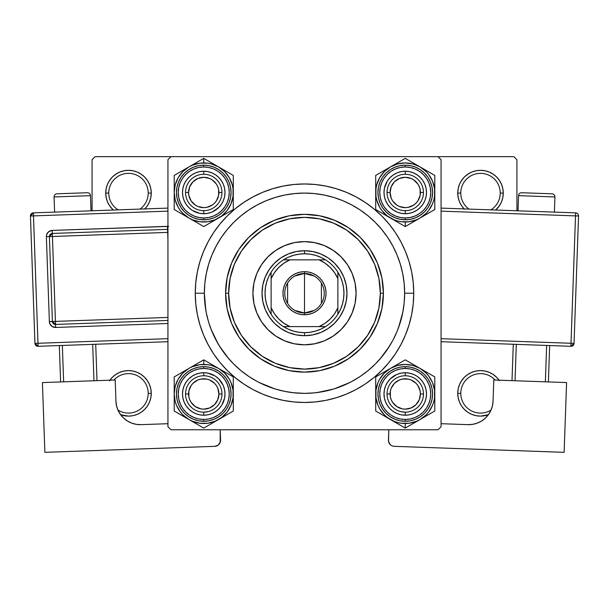 <?xml version="1.0" encoding="UTF-8"?>
<svg xmlns="http://www.w3.org/2000/svg" width="609" height="609" viewBox="0 0 609 609"><rect width="100%" height="100%" fill="white"/><g stroke="black" fill="none" stroke-linecap="round" stroke-linejoin="round"><path stroke-width="0.91" d="M148.215 393.361A19.724 19.724 0 0 0 113.929 380.054A19.724 19.724 0 0 1 148.215 393.361A19.724 19.724 0 0 1 117.925 410.017A19.724 19.724 0 0 0 148.215 393.361L151.253 393.361L148.215 393.361M109.924 380.199A22.761 22.761 0 0 1 151.253 393.361L150.811 388.923L149.517 384.652L147.416 380.716L144.584 377.268L141.136 374.436L137.2 372.335L132.929 371.041L128.491 370.599L124.053 371.041L119.783 372.335L115.847 374.436L112.399 377.268L109.567 380.716L112.399 377.268L115.847 374.436M119.783 172.05L115.847 174.151L112.399 176.983L109.567 180.431L107.466 184.367L106.172 188.638L105.73 193.076L108.767 193.076A19.724 19.724 0 0 0 118.131 209.861A19.724 19.724 0 0 1 128.491 173.352A19.724 19.724 0 0 1 148.215 193.076A19.724 19.724 0 0 0 128.491 173.352A19.724 19.724 0 0 0 108.767 193.076L105.73 193.076A22.761 22.761 0 0 1 128.491 170.314A22.761 22.761 0 0 1 151.253 193.076L148.215 193.076A19.724 19.724 0 0 1 140.009 209.093A19.724 19.724 0 0 0 148.215 193.076L151.253 193.076L150.811 188.638L149.517 184.367L147.416 180.431L144.584 176.983L141.136 174.151L137.2 172.05L132.929 170.756L128.491 170.314L124.053 170.756L119.783 172.05L115.847 174.151L112.399 176.983L109.567 180.431L107.466 184.367L106.172 188.638L105.73 193.076L106.172 197.522L107.466 201.785L109.567 205.72L113.312 210.036A22.761 22.761 0 0 1 105.73 193.076L106.172 197.522L107.466 201.785M471.8 172.05L467.864 174.151L464.416 176.983L461.584 180.431L459.483 184.367L458.189 188.638L457.747 193.076L460.785 193.076A19.724 19.724 0 0 0 468.991 209.093A19.724 19.724 0 0 1 480.509 173.352A19.724 19.724 0 0 1 500.233 193.076A19.724 19.724 0 0 0 480.509 173.352A19.724 19.724 0 0 0 460.785 193.076L457.747 193.076A22.761 22.761 0 0 1 480.509 170.314A22.761 22.761 0 0 1 503.27 193.076L500.233 193.076A19.724 19.724 0 0 1 490.869 209.861A19.724 19.724 0 0 0 500.233 193.076L503.27 193.076L502.828 188.638L501.534 184.367L499.433 180.431L496.601 176.983L493.153 174.151L489.217 172.05L484.947 170.756L480.509 170.314L476.071 170.756L471.8 172.05L467.864 174.151L464.416 176.983L461.584 180.431L459.483 184.367L458.189 188.638L457.747 193.076L458.189 197.522L459.483 201.785L461.584 205.72L464.416 209.169M493.153 374.436L496.601 377.268L499.433 380.716L496.601 377.268L493.153 374.436L489.217 372.335L484.947 371.041L480.509 370.599L476.071 371.041L471.8 372.335L467.864 374.436L464.416 377.268L461.584 380.716L459.483 384.652L458.189 388.923L457.747 393.361L460.785 393.361A19.724 19.724 0 0 0 491.075 410.017A19.724 19.724 0 0 1 460.785 393.361A19.724 19.724 0 0 1 495.071 380.054A19.724 19.724 0 0 0 460.785 393.361L457.747 393.361A22.761 22.761 0 0 1 499.076 380.199M413.747 293.218L404.642 293.218L413.747 293.218L413.222 282.515L411.646 271.911L409.042 261.505L405.427 251.41L400.844 241.72L395.332 232.524L388.945 223.914L381.752 215.974L373.804 208.773L365.194 202.386L355.999 196.874L346.308 192.292L336.214 188.676L325.815 186.072L315.211 184.497L304.5 183.971L293.789 184.497L283.185 186.072L272.786 188.676L262.692 192.292L253.001 196.874L243.806 202.386L235.196 208.773L227.248 215.974L220.055 223.914L213.668 232.524L208.156 241.72L203.573 251.41L199.958 261.505L197.354 271.911L195.778 282.515L195.253 293.218A109.247 109.247 0 0 1 304.5 183.971A109.247 109.247 0 0 1 413.747 293.218A109.247 109.247 0 0 1 304.5 402.465A109.247 109.247 0 0 1 195.253 293.218L195.778 303.929L197.354 314.533L199.958 324.932L203.573 335.026L208.156 344.717L213.668 353.913L220.055 362.522L227.248 370.47L235.196 377.671L243.806 384.058L253.001 389.57L262.692 394.152L272.786 397.761L283.185 400.364L293.789 401.94L304.5 402.465L315.211 401.94L325.815 400.364L336.214 397.761L346.308 394.152L355.999 389.57L365.194 384.058L373.804 377.671L381.752 370.47L388.945 362.522L395.332 353.913L400.844 344.717L405.427 335.026L409.042 324.932L411.646 314.533L413.222 303.929L413.747 293.218M404.642 293.256L404.642 293.218A100.142 100.142 0 0 1 304.5 393.361A100.142 100.142 0 0 1 204.358 293.218L195.253 293.218L204.358 293.218L205.819 310.278M438.023 156.665L95.111 156.665L513.889 156.665L438.023 156.665L441.061 159.695L441.061 426.742L441.061 159.695L438.023 156.665M167.939 426.742L167.939 159.695L170.977 156.665L167.939 159.695L167.939 426.742L170.977 429.779L167.939 426.742M438.023 429.779L170.977 429.779L438.023 429.779L441.061 426.742L438.023 429.779M92.073 210.783L92.073 159.695L95.111 156.665L92.073 159.695L92.073 210.783M516.927 210.783L516.927 159.695L516.927 210.783M513.889 156.665L516.927 159.695L513.889 156.665M458.189 388.923L457.747 393.361L458.189 397.799L459.483 402.069L461.584 406.005L464.416 409.454L467.864 412.285L471.8 414.386L476.071 415.688L480.509 416.122L488.38 414.714A22.761 22.761 0 0 1 457.747 393.361L458.189 397.799L459.483 402.069L461.584 406.005L464.416 409.454M502.828 197.522L503.27 193.076A22.761 22.761 0 0 1 495.688 210.036L499.433 205.72L501.534 201.785L502.828 197.522L503.27 193.076L502.828 188.638L501.534 184.367M144.584 209.169L147.416 205.72L149.517 201.785L150.811 197.522L151.253 193.076L150.811 188.638L149.517 184.367L147.416 180.431L144.584 176.983M137.2 414.386L141.136 412.285L144.584 409.454L147.416 406.005L149.517 402.069L150.811 397.799L151.253 393.361A22.761 22.761 0 0 1 120.62 414.714L128.491 416.122L132.929 415.688L137.2 414.386L141.136 412.285L144.584 409.454L147.416 406.005L149.517 402.069L150.811 397.799L151.253 393.361L150.811 388.923M484.947 371.041L480.509 370.599L476.071 371.041M471.8 372.335L467.864 374.436M467.864 412.285L471.8 414.386M499.433 180.431L496.601 176.983M464.165 208.917A22.761 22.761 0 0 1 457.747 193.076L458.189 197.522M495.688 210.036L499.433 205.72L501.534 201.785M141.136 174.151L137.2 172.05M109.567 205.72L113.312 210.036M150.811 197.522L151.253 193.076A22.761 22.761 0 0 1 144.835 208.917M141.136 374.436L137.2 372.335M132.929 371.041L128.491 370.599L124.053 371.041M182.913 196.616L184.124 200.597L182.913 196.616L182.51 192.474L182.913 188.326L182.51 192.474M195.618 212.099L199.607 213.302L192.535 210.508M215.556 210.135L218.768 207.494L212.442 211.856M211.879 172.842L207.897 171.639L211.879 172.842L215.556 174.806L218.768 177.447L221.41 180.667L223.374 184.344L224.584 188.326L224.995 192.474L224.584 196.616L223.374 200.597L224.584 196.616L223.374 200.597L221.41 204.274L218.768 207.494L221.79 203.688M207.897 171.639L203.749 171.228A21.239 21.239 0 0 1 224.995 192.474A21.239 21.239 0 0 1 203.749 213.713L203.749 210.676A18.209 18.209 0 0 0 221.958 192.474A18.209 18.209 0 0 0 203.749 174.265L203.749 171.228L207.897 171.639M199.607 414.805L203.749 415.209L203.749 412.179A18.209 18.209 0 0 0 221.958 393.97A18.209 18.209 0 0 0 203.749 375.761L203.749 372.723A21.239 21.239 0 0 1 224.995 393.97A21.239 21.239 0 0 1 203.749 415.209L199.607 414.805L195.618 413.595L191.949 411.631L188.729 408.989L186.088 405.769L184.124 402.1L182.913 398.111L182.51 393.97L182.913 389.829L182.51 393.97M207.897 414.805L211.879 413.595L207.897 414.805L203.749 415.209A21.239 21.239 0 0 1 182.51 393.97A21.239 21.239 0 0 1 203.749 372.723L207.897 373.134L214.969 375.928M223.374 402.1L224.584 398.111L221.79 405.183M221.41 382.17L218.768 378.95L223.138 385.276M218.768 378.95L215.556 376.309L218.768 378.95M184.124 385.84L182.913 389.829L184.124 385.84L186.088 382.17L188.729 378.95L191.949 376.309L195.474 374.406M397.121 413.595L401.103 414.805L397.121 413.595L393.444 411.631L390.232 408.989L387.59 405.769L385.687 402.244M401.103 414.805L405.251 415.209A21.239 21.239 0 0 1 384.005 393.97A21.239 21.239 0 0 1 405.251 372.723L405.251 375.761A18.209 18.209 0 0 0 387.042 393.97A18.209 18.209 0 0 0 405.251 412.179L405.251 415.209L401.103 414.805M426.087 398.111L426.49 393.97L426.087 398.111L424.876 402.1L422.912 405.769L420.271 408.989L417.051 411.631L413.382 413.595L409.393 414.805L405.251 415.209L405.251 412.179A18.209 18.209 0 0 1 387.042 393.97A18.209 18.209 0 0 1 405.251 375.761A18.209 18.209 0 0 1 423.461 393.97A18.209 18.209 0 0 1 405.251 412.179A18.209 18.209 0 0 0 423.461 393.97A18.209 18.209 0 0 0 405.251 375.761L405.251 372.723L409.393 373.134L413.382 374.345L409.393 373.134M426.087 389.829L424.876 385.84L426.087 389.829L426.49 393.97M413.382 374.345L416.465 375.928M393.444 376.309L390.232 378.95L396.558 374.588M385.626 402.1L384.416 398.111L384.005 393.97L384.416 389.829L385.626 385.84L384.416 389.829L385.626 385.84L387.59 382.17L390.232 378.95L387.21 382.757M385.626 200.612L385.862 201.16M424.876 200.597L426.087 196.616L424.876 200.597L422.912 204.274L420.271 207.494L417.051 210.135L413.382 212.099L409.393 213.302L405.251 213.713A21.239 21.239 0 0 1 384.005 192.474A21.239 21.239 0 0 1 405.251 171.228L409.393 171.639L405.251 171.228L405.251 174.265A18.209 18.209 0 0 0 387.042 192.474A18.209 18.209 0 0 0 405.251 210.676L405.251 213.713L401.103 213.302L397.121 212.099L401.103 213.302L397.121 212.099L393.444 210.135L390.232 207.494L387.59 204.274L390.232 207.494L394.031 210.508M426.087 196.616L426.49 192.474L426.087 196.616M401.103 171.639L397.121 172.842L401.103 171.639L405.251 171.228A21.239 21.239 0 0 1 426.49 192.474A21.239 21.239 0 0 1 405.251 213.713L405.251 210.676A18.209 18.209 0 0 1 387.042 192.474A18.209 18.209 0 0 1 405.251 174.265A18.209 18.209 0 0 1 423.461 192.474A18.209 18.209 0 0 1 405.251 210.676A18.209 18.209 0 0 0 423.461 192.474A18.209 18.209 0 0 0 405.251 174.265L405.251 171.228M385.626 184.344L384.416 188.326L387.21 181.254M292.975 392.698L304.523 393.361L314.313 392.881L324.034 391.435L333.572 389.052L342.821 385.741L351.705 381.538L360.14 376.484L368.026 370.63L375.311 364.03L381.912 356.752L387.766 348.858L392.82 340.423L397.022 331.54L400.334 322.29L402.716 312.76L404.163 303.038L404.642 293.218L404.163 283.406L402.716 273.685L400.334 264.154L397.022 254.897L392.82 246.013L387.766 237.586L381.912 229.692L375.311 222.407L368.026 215.807L360.14 209.953L351.705 204.906L342.821 200.704L333.572 197.392L324.034 195.002L314.313 193.563L304.5 193.076L294.687 193.563L284.966 195.002L275.428 197.392L266.179 200.704L257.295 204.906L248.86 209.953L240.974 215.807L233.689 222.407L227.088 229.692L221.234 237.586L216.18 246.013L211.978 254.897L208.666 264.154L206.284 273.685L204.837 283.406L204.358 293.218A100.142 100.142 0 0 1 304.5 193.076A100.142 100.142 0 0 1 404.642 293.218M317.198 392.554L333.74 388.999M334.113 388.885L349.832 382.513M380.054 358.952L389.448 346.247M398.583 327.528L402.899 311.816M211.239 329.697L218.189 344.001M219.552 346.247L228.946 358.952M259.168 382.513L274.887 388.885M356.09 293.195A51.59 51.59 0 0 0 355.1 283.177M355.093 283.132A51.59 51.59 0 0 0 347.404 264.572L352.162 273.479L355.1 283.155L356.09 293.218L355.1 303.282L352.162 312.965L347.396 321.879L340.979 329.697L333.161 336.115L324.239 340.88L314.564 343.819L304.5 344.808L294.436 343.819L284.761 340.88L275.839 336.115L268.021 329.697L261.604 321.879L256.838 312.965L253.9 303.282L252.91 293.218A51.59 51.59 0 0 1 304.5 241.628A51.59 51.59 0 0 1 356.09 293.218A51.59 51.59 0 0 1 304.5 344.808A51.59 51.59 0 0 1 252.91 293.218L253.9 283.155L256.838 273.479A51.59 51.59 0 0 0 253.907 283.132M347.389 264.55A51.59 51.59 0 0 0 324.254 245.564M324.224 245.549A51.59 51.59 0 0 0 314.587 242.626M304.47 241.628A51.59 51.59 0 0 0 294.459 242.618L304.5 241.628L314.564 242.626A51.59 51.59 0 0 0 304.53 241.628M294.413 242.626A51.59 51.59 0 0 0 284.776 245.549M284.746 245.564A51.59 51.59 0 0 0 261.611 264.55M261.596 264.572A51.59 51.59 0 0 0 256.846 273.464L261.604 264.557L268.021 256.739L275.839 250.329L284.761 245.556L294.436 242.626M253.9 283.177A51.59 51.59 0 0 0 252.91 293.195M383.404 293.218L380.366 293.218A75.866 75.866 0 0 1 304.5 369.084A75.866 75.866 0 0 1 228.634 293.218L225.596 293.218A78.904 78.904 0 0 0 304.5 372.122A78.904 78.904 0 0 0 383.404 293.218A78.904 78.904 0 0 1 304.5 372.122A78.904 78.904 0 0 1 225.596 293.218L227.119 277.826L231.603 263.027L238.895 249.386L248.708 237.426L260.667 227.614L274.309 220.329L289.108 215.837L304.5 214.322L319.892 215.837L334.691 220.329L348.333 227.614L360.292 237.426L370.105 249.386L377.397 263.027L381.881 277.826L383.404 293.218L381.881 308.611L377.397 323.417L370.105 337.051L360.292 349.01L348.333 358.823L334.691 366.116L319.892 370.607L304.5 372.122L289.108 370.607L274.309 366.116L260.667 358.823L248.708 349.01L238.895 337.051L231.603 323.417L227.119 308.611L225.596 293.218A78.904 78.904 0 0 1 304.5 214.322A78.904 78.904 0 0 1 383.404 293.218A78.904 78.904 0 0 0 304.5 214.322A78.904 78.904 0 0 0 225.596 293.218L228.634 293.218L230.095 308.017L234.412 322.252L241.423 335.369L250.855 346.864L262.35 356.303L275.466 363.314L289.701 367.63L304.5 369.084L319.299 367.63L333.534 363.314L346.65 356.303L358.145 346.864L367.577 335.369L374.588 322.252L378.905 308.017L380.366 293.218L378.905 278.42L374.588 264.184L367.577 251.068L358.145 239.573L346.65 230.141L333.534 223.13L319.299 218.814L304.5 217.352L289.701 218.814L275.466 223.13L262.35 230.141L250.855 239.573L241.423 251.068L234.412 264.184L230.095 278.42L228.634 293.218A75.866 75.866 0 0 1 304.5 217.352A75.866 75.866 0 0 1 380.366 293.218L383.404 293.218M368.026 215.807L360.079 209.915M248.86 209.953L240.974 215.807M204.358 293.218L204.837 303.038L206.284 312.76L208.666 322.29L211.978 331.54L216.18 340.423L221.234 348.858L227.088 356.752L233.689 364.03L240.974 370.63L248.86 376.484L257.295 381.538L266.179 385.741L275.428 389.052L284.966 391.435L294.687 392.881M208.666 322.29L211.978 331.54M333.572 389.052L342.821 385.741M400.334 264.154L397.022 254.897M275.428 197.392L266.179 200.704M314.564 242.626L324.239 245.556L333.161 250.329L340.979 256.739L347.396 264.557M262.015 293.218L262.829 284.928L265.25 276.966L269.178 269.62L274.461 263.179L280.894 257.896L288.24 253.968L296.21 251.555L304.5 250.733L312.79 251.555L320.76 253.968L328.106 257.896L334.539 263.179L339.822 269.62L343.75 276.966L346.171 284.928L346.985 293.218L346.171 301.508L343.75 309.479L339.822 316.825L334.539 323.265L328.106 328.548L320.76 332.468L312.79 334.889L304.5 335.704L296.21 334.889L288.24 332.468L280.894 328.548L274.461 323.265L269.178 316.825L265.25 309.479L262.829 301.508L262.015 293.218M252.91 293.249A51.59 51.59 0 0 0 253.9 303.259M253.907 303.305A51.59 51.59 0 0 0 256.831 312.95M256.846 312.98A51.59 51.59 0 0 0 261.596 321.872M261.611 321.895A51.59 51.59 0 0 0 275.831 336.107M275.847 336.122A51.59 51.59 0 0 0 284.746 340.873M284.776 340.888A51.59 51.59 0 0 0 294.413 343.811M294.459 343.819A51.59 51.59 0 0 0 304.47 344.808M304.53 344.808A51.59 51.59 0 0 0 314.541 343.819M314.587 343.811A51.59 51.59 0 0 0 324.224 340.888M324.254 340.873A51.59 51.59 0 0 0 333.153 336.122M333.169 336.107A51.59 51.59 0 0 0 347.389 321.895M347.404 321.872A51.59 51.59 0 0 0 352.154 312.98M352.169 312.95A51.59 51.59 0 0 0 355.093 303.305M355.1 303.259A51.59 51.59 0 0 0 356.09 293.249M185.539 393.97L188.577 393.97A15.172 15.172 0 0 1 203.749 378.798A15.172 15.172 0 0 1 218.92 393.97L221.958 393.97A18.209 18.209 0 0 0 203.749 375.761A18.209 18.209 0 0 0 185.539 393.97A18.209 18.209 0 0 1 203.749 375.761A18.209 18.209 0 0 1 221.958 393.97A18.209 18.209 0 0 1 203.749 412.179A18.209 18.209 0 0 1 185.539 393.97A18.209 18.209 0 0 0 203.749 412.179A18.209 18.209 0 0 0 221.958 393.97L218.92 393.97L217.771 388.161L216.37 385.543L214.482 383.244L209.557 379.947L206.71 379.087L200.787 379.087L197.948 379.947L193.023 383.244L191.135 385.543L188.866 391.008L188.866 396.931L189.734 399.778L191.135 402.397L195.322 406.584L200.787 408.852L203.749 409.141L209.557 407.984L214.482 404.696L217.771 399.778L218.92 393.97A15.172 15.172 0 0 1 203.749 409.141A15.172 15.172 0 0 1 188.577 393.97L185.539 393.97M216.37 385.543L214.482 383.244M195.322 381.356L193.023 383.244M191.135 402.397L193.023 404.696M212.183 406.584L214.482 404.696M375.959 390.125L377.961 382.665L379.666 379.201L384.363 373.081L390.483 368.384L397.601 365.438L405.251 364.433L412.894 365.438L420.02 368.384L405.251 359.858L375.707 376.918L375.707 411.022L405.251 428.081L420.02 419.548A29.536 29.536 0 0 1 405.251 423.506L405.251 428.081L434.788 411.022L434.788 376.918L412.415 363.999M414.128 364.989L416.13 366.138M405.251 421.283A27.314 27.314 0 0 0 432.557 393.97A27.314 27.314 0 0 0 405.251 366.656L405.251 368.475A25.494 25.494 0 0 1 430.738 393.97A25.494 25.494 0 0 1 405.251 419.456L405.251 421.283L410.58 420.758L415.703 419.205L420.423 416.678L424.564 413.283L427.96 409.141L430.479 404.422L432.032 399.298L432.557 393.97L432.032 388.641L430.479 383.518L427.96 378.798L424.564 374.657L420.423 371.262L415.703 368.734L410.58 367.181L405.251 366.656A27.314 27.314 0 0 1 432.557 393.97A27.314 27.314 0 0 1 405.251 421.283A27.314 27.314 0 0 1 377.938 393.97A27.314 27.314 0 0 1 405.251 366.656L399.923 367.181L394.799 368.734L390.072 371.262L385.939 374.657L382.543 378.798L380.016 383.518L378.463 388.641L377.938 393.97L378.463 399.298L380.016 404.422L382.543 409.141L385.939 413.283L390.072 416.678L394.799 419.205L399.923 420.758L405.251 421.283L405.251 419.456L410.222 418.969L415.003 417.523L419.411 415.163L423.27 411.996L426.445 408.129L428.797 403.721L430.251 398.941L430.738 393.97L430.251 388.999L428.797 384.218L426.445 379.81L423.27 375.943L419.411 372.777L415.003 370.417L410.222 368.97L405.251 368.475L400.273 368.97L395.492 370.417L391.085 372.777L387.225 375.943L384.058 379.81L381.698 384.218L380.252 388.999L379.757 393.97L380.252 398.941L381.698 403.721L384.058 408.129L387.225 411.996L391.085 415.163L395.492 417.523L400.273 418.969L405.251 419.456A25.494 25.494 0 0 1 379.757 393.97A25.494 25.494 0 0 1 405.251 368.475L405.251 366.656A27.314 27.314 0 0 0 377.938 393.97A27.314 27.314 0 0 0 405.251 421.283M428.675 375.974L432.542 382.665L434.537 390.125M434.537 390.11L434.537 397.822L433.783 401.613L432.542 405.274L428.683 411.95L426.14 414.858L420.02 419.548L416.556 421.261L409.103 423.255L401.392 423.255L397.601 422.501L393.947 421.261L387.263 417.401L384.363 414.858L379.666 408.738L377.961 405.274L375.959 397.814M375.966 397.822L375.966 390.11M405.251 359.858L390.483 368.384A29.536 29.536 0 0 1 420.02 368.384L426.14 373.081L428.683 375.989M397.121 374.345L401.103 373.134L405.251 372.723A21.239 21.239 0 0 1 426.49 393.97A21.239 21.239 0 0 1 405.251 415.209M417.051 376.309L420.271 378.95L422.912 382.17L424.876 385.84M382.894 372.769L375.707 376.918L375.707 393.97A29.536 29.536 0 0 1 390.483 368.384L382.894 372.769M390.483 419.548A29.536 29.536 0 0 1 375.707 393.97L375.707 411.022L405.251 428.081L405.251 423.506A29.536 29.536 0 0 1 390.483 419.548L386.624 417.325M434.788 393.97A29.536 29.536 0 0 1 420.02 419.548L434.788 411.022L434.788 376.918L420.02 368.384A29.536 29.536 0 0 1 434.788 393.97L434.788 389.532M396.528 364.898L398.088 363.999M390.483 368.384L394.335 366.161M384.591 371.787L386.624 370.615M375.707 385.185L375.707 376.918L382.871 372.777M375.707 389.516L375.707 387.606M375.707 398.415L375.707 393.97M375.707 402.739L375.707 401.057M384.431 416.061L382.871 415.163M396.375 422.951L394.335 421.778M398.111 423.955L405.251 428.081M413.968 423.042L412.415 423.94M420.02 419.548L416.168 421.778M434.788 402.747L434.788 411.022L427.625 415.163M434.788 398.438L434.788 400.334M425.912 416.145L423.872 417.325M434.788 385.2L434.788 386.882M426.072 371.878L427.625 372.777M420.02 368.384L423.872 370.615M387.042 393.97L390.08 393.97A15.172 15.172 0 0 1 405.251 378.798A15.172 15.172 0 0 1 420.423 393.97L423.461 393.97A18.209 18.209 0 0 0 405.251 375.761A18.209 18.209 0 0 0 387.042 393.97A18.209 18.209 0 0 1 405.251 375.761A18.209 18.209 0 0 1 423.461 393.97A18.209 18.209 0 0 1 405.251 412.179A18.209 18.209 0 0 1 387.042 393.97A18.209 18.209 0 0 0 405.251 412.179A18.209 18.209 0 0 0 423.461 393.97L420.423 393.97L419.266 399.778L415.977 404.696L411.052 407.984L405.251 409.141L402.29 408.852L396.817 406.584L392.63 402.397L391.229 399.778L390.369 396.931L390.369 391.008L391.229 388.161L394.518 383.244L399.443 379.947L402.29 379.087L408.213 379.087L411.052 379.947L415.977 383.244L417.865 385.543L420.134 391.008L420.423 393.97A15.172 15.172 0 0 1 405.251 409.141A15.172 15.172 0 0 1 390.08 393.97L387.042 393.97M392.63 385.543L394.518 383.244M413.678 381.356L415.977 383.244M417.865 402.397L415.977 404.696M396.817 406.584L394.518 404.696M194.872 422.951L192.832 421.778M233.041 397.814L231.039 405.274L227.187 411.95L221.737 417.401L215.053 421.261L207.608 423.255L199.897 423.255L192.444 421.261L188.98 419.548L203.749 428.081L233.293 411.022L233.293 376.918L203.749 359.858L188.98 368.384A29.536 29.536 0 0 1 203.749 364.433L203.749 359.858L174.212 376.918L174.212 411.022L196.585 423.94M195.618 374.345L199.607 373.134L203.749 372.723L203.749 375.761A18.209 18.209 0 0 1 221.958 393.97A18.209 18.209 0 0 1 203.749 412.179A18.209 18.209 0 0 1 185.539 393.97A18.209 18.209 0 0 1 203.749 375.761A18.209 18.209 0 0 0 185.539 393.97A18.209 18.209 0 0 0 203.749 412.179L203.749 415.209M203.749 366.656A27.314 27.314 0 0 0 176.443 393.97A27.314 27.314 0 0 0 203.749 421.283L203.749 419.456A25.494 25.494 0 0 1 178.262 393.97A25.494 25.494 0 0 1 203.749 368.475L203.749 366.656L198.42 367.181L193.297 368.734L188.577 371.262L184.436 374.657L181.04 378.798L178.521 383.518L176.968 388.641L176.443 393.97L176.968 399.298L178.521 404.422L181.04 409.141L184.436 413.283L188.577 416.678L193.297 419.205L198.42 420.758L203.749 421.283A27.314 27.314 0 0 1 176.443 393.97A27.314 27.314 0 0 1 203.749 366.656A27.314 27.314 0 0 1 231.062 393.97A27.314 27.314 0 0 1 203.749 421.283L209.077 420.758L214.201 419.205L218.928 416.678L223.061 413.283L226.457 409.141L228.984 404.422L230.537 399.298L231.062 393.97L230.537 388.641L228.984 383.518L226.457 378.798L223.061 374.657L218.928 371.262L214.201 368.734L209.077 367.181L203.749 366.656L203.749 368.475L198.778 368.97L193.997 370.417L189.589 372.777L185.73 375.943L182.555 379.81L180.203 384.218L178.749 388.999L178.262 393.97L178.749 398.941L180.203 403.721L182.555 408.129L185.73 411.996L189.589 415.163L193.997 417.523L198.778 418.969L203.749 419.456L208.727 418.969L213.508 417.523L217.915 415.163L221.775 411.996L224.942 408.129L227.302 403.721L228.748 398.941L229.243 393.97L228.748 388.999L227.302 384.218L224.942 379.81L221.775 375.943L217.915 372.777L213.508 370.417L208.727 368.97L203.749 368.475A25.494 25.494 0 0 1 229.243 393.97A25.494 25.494 0 0 1 203.749 419.456L203.749 421.283A27.314 27.314 0 0 0 231.062 393.97A27.314 27.314 0 0 0 203.749 366.656M180.325 411.966L176.458 405.274L175.217 401.613L174.212 393.97L175.217 386.327L178.171 379.201L182.86 373.081L188.98 368.384L192.444 366.679L199.897 364.684L207.608 364.684L211.399 365.438L218.517 368.384L224.637 373.081L229.334 379.201L231.039 382.665L233.041 390.125M233.034 390.11L233.034 397.822M203.749 428.081L218.517 419.548A29.536 29.536 0 0 1 188.98 419.548L182.86 414.858L180.317 411.95M223.374 385.84L224.584 389.829L224.995 393.97L224.584 398.111M221.41 405.769L218.768 408.989L215.556 411.631L211.879 413.595M226.106 415.171L233.293 411.022L233.293 393.97A29.536 29.536 0 0 1 218.517 419.548L226.106 415.171M218.517 368.384A29.536 29.536 0 0 1 233.293 393.97L233.293 376.918L203.749 359.858L203.749 364.433A29.536 29.536 0 0 1 218.517 368.384L222.376 370.615M174.212 393.97A29.536 29.536 0 0 1 188.98 368.384L174.212 376.918L174.212 411.022L188.98 419.548A29.536 29.536 0 0 1 174.212 393.97L174.212 398.408M212.472 423.042L210.912 423.94M218.517 419.548L214.665 421.778M224.409 416.153L222.376 417.325M233.293 402.747L233.293 411.022L226.129 415.163M233.293 398.415L233.293 400.334M233.293 389.516L233.293 393.97M233.293 385.192L233.293 386.882M224.569 371.878L226.129 372.777M210.889 363.984L203.749 359.858M212.625 364.989L214.634 366.138M195.032 364.898L196.585 363.999M188.98 368.384L192.832 366.161M174.212 385.185L174.212 376.918L181.375 372.777M174.212 389.501L174.212 387.606M183.088 371.787L185.128 370.615M174.212 402.739L174.212 401.057M182.928 416.061L181.375 415.163M188.98 419.548L185.128 417.325M221.958 192.474L218.92 192.474A15.172 15.172 0 0 1 203.749 207.646A15.172 15.172 0 0 1 188.577 192.474L185.539 192.474A18.209 18.209 0 0 0 203.749 210.676A18.209 18.209 0 0 0 221.958 192.474A18.209 18.209 0 0 1 203.749 210.676A18.209 18.209 0 0 1 185.539 192.474A18.209 18.209 0 0 1 203.749 174.265A18.209 18.209 0 0 1 221.958 192.474A18.209 18.209 0 0 0 203.749 174.265A18.209 18.209 0 0 0 185.539 192.474L188.577 192.474L189.734 186.666L193.023 181.741L197.948 178.452L203.749 177.295L209.557 178.452L212.183 179.853L216.37 184.04L217.771 186.666L218.631 189.513L218.631 195.428L216.37 200.901L214.482 203.2L212.183 205.088L206.71 207.349L203.749 207.646L197.948 206.489L195.322 205.088L191.135 200.901L188.866 195.428L188.577 192.474A15.172 15.172 0 0 1 203.749 177.295A15.172 15.172 0 0 1 218.92 192.474L221.958 192.474M216.37 200.901L214.482 203.2M195.322 205.088L193.023 203.2M191.135 184.04L193.023 181.741M212.183 179.853L214.482 181.741M423.461 192.474L420.423 192.474A15.172 15.172 0 0 1 405.251 207.646A15.172 15.172 0 0 1 390.08 192.474L387.042 192.474A18.209 18.209 0 0 0 405.251 210.676A18.209 18.209 0 0 0 423.461 192.474A18.209 18.209 0 0 1 405.251 210.676A18.209 18.209 0 0 1 387.042 192.474A18.209 18.209 0 0 1 405.251 174.265A18.209 18.209 0 0 1 423.461 192.474A18.209 18.209 0 0 0 405.251 174.265A18.209 18.209 0 0 0 387.042 192.474L390.08 192.474L391.229 198.275L392.63 200.901L396.817 205.088L399.443 206.489L405.251 207.646L408.213 207.349L413.678 205.088L415.977 203.2L417.865 200.901L420.134 195.428L420.134 189.513L419.266 186.666L417.865 184.04L413.678 179.853L411.052 178.452L405.251 177.295L399.443 178.452L394.518 181.741L391.229 186.666L390.08 192.474A15.172 15.172 0 0 1 405.251 177.295A15.172 15.172 0 0 1 420.423 192.474L423.461 192.474M392.63 200.901L394.518 203.2M413.678 205.088L415.977 203.2M417.865 184.04L415.977 181.741M396.817 179.853L394.518 181.741M414.128 163.486L416.168 164.666M375.959 188.63L376.72 184.824L379.666 177.699L384.363 171.586L390.483 166.889L397.601 163.935L405.251 162.93L412.894 163.935L420.02 166.889L405.251 158.363L375.707 175.415L375.707 209.526L405.251 226.578L420.02 218.052A29.536 29.536 0 0 1 405.251 222.011L405.251 226.578L434.788 209.526L434.788 175.415L412.415 162.496M405.251 219.78A27.314 27.314 0 0 0 432.557 192.474A27.314 27.314 0 0 0 405.251 165.161L405.251 166.98A25.494 25.494 0 0 1 430.738 192.474A25.494 25.494 0 0 1 405.251 217.961L405.251 219.78L410.58 219.255L415.703 217.702L420.423 215.183L424.564 211.78L427.96 207.646L430.479 202.919L432.032 197.796L432.557 192.474L432.032 187.146L430.479 182.022L427.96 177.295L424.564 173.162L420.423 169.759L415.703 167.239L410.58 165.686L405.251 165.161A27.314 27.314 0 0 1 432.557 192.474A27.314 27.314 0 0 1 405.251 219.78A27.314 27.314 0 0 1 377.938 192.474A27.314 27.314 0 0 1 405.251 165.161L399.923 165.686L394.799 167.239L390.072 169.759L385.939 173.162L382.543 177.295L380.016 182.022L378.463 187.146L377.938 192.474L378.463 197.796L380.016 202.919L382.543 207.646L385.939 211.78L390.072 215.183L394.799 217.702L399.923 219.255L405.251 219.78L405.251 217.961L410.222 217.474L415.003 216.02L419.411 213.668L423.27 210.493L426.445 206.634L428.797 202.226L430.251 197.445L430.738 192.474L430.251 187.496L428.797 182.715L426.445 178.308L423.27 174.448L419.411 171.274L415.003 168.921L410.222 167.467L405.251 166.98L400.273 167.467L395.492 168.921L391.085 171.274L387.225 174.448L384.058 178.308L381.698 182.715L380.252 187.496L379.757 192.474L380.252 197.445L381.698 202.226L384.058 206.634L387.225 210.493L391.085 213.668L395.492 216.02L400.273 217.474L405.251 217.961A25.494 25.494 0 0 1 379.757 192.474A25.494 25.494 0 0 1 405.251 166.98L405.251 165.161A27.314 27.314 0 0 0 377.938 192.474A27.314 27.314 0 0 0 405.251 219.78M428.675 174.478L432.542 181.17L434.537 188.63M434.537 188.615L434.537 196.326L433.783 200.117L432.542 203.771L428.683 210.455L426.14 213.356L420.02 218.052L416.556 219.765L409.103 221.76L401.392 221.76L397.601 221.006L393.947 219.765L387.263 215.906L381.813 210.455L379.666 207.243L376.72 200.117L375.959 196.311M375.966 196.326L375.966 188.615M405.251 158.363L390.483 166.889A29.536 29.536 0 0 1 420.02 166.889L426.14 171.586L428.683 174.486M387.59 204.274L385.626 200.597L384.416 196.616L384.005 192.474L384.416 188.326M387.59 180.667L390.232 177.447L393.444 174.806L397.121 172.842M409.393 171.639L413.382 172.842L417.051 174.806L420.271 177.447L422.912 180.667L424.876 184.344L426.087 188.326L426.49 192.474M382.894 171.266L375.707 175.415L375.707 192.474A29.536 29.536 0 0 1 390.483 166.889L382.894 171.266M390.483 218.052A29.536 29.536 0 0 1 375.707 192.474L375.707 209.526L405.251 226.578L405.251 222.011A29.536 29.536 0 0 1 390.483 218.052L386.624 215.83M434.788 192.474A29.536 29.536 0 0 1 420.02 218.052L434.788 209.526L434.788 175.415L420.02 166.889A29.536 29.536 0 0 1 434.788 192.474L434.788 188.029M396.528 163.395L398.088 162.496M390.483 166.889L394.335 164.666M375.707 183.69L375.707 175.415L382.871 171.281M384.591 170.292L386.593 169.135M375.707 188.021L375.707 186.103M375.707 196.92L375.707 192.474M375.707 201.244L375.707 199.554M384.431 214.558L382.871 213.66M396.375 221.455L394.335 220.275M405.251 226.578L398.088 222.445M413.968 221.547L412.415 222.445M420.02 218.052L416.168 220.275M434.788 201.252L434.788 209.526L427.625 213.66M434.788 196.935L434.788 198.838M425.912 214.65L423.872 215.83M434.788 183.705L434.788 185.387M426.072 170.383L427.625 171.281M420.02 166.889L423.872 169.112M194.872 221.455L192.832 220.275M233.041 196.311L231.039 203.771L227.187 210.455L221.737 215.906L215.053 219.765L207.608 221.76L199.897 221.76L192.444 219.765L188.98 218.052L203.749 226.578L233.293 209.526L233.293 175.415L203.749 158.363L188.98 166.889A29.536 29.536 0 0 1 203.749 162.93L203.749 158.363L174.212 175.415L174.212 209.526L196.585 222.445M182.913 188.326L184.124 184.344L186.088 180.667L188.729 177.447L191.949 174.806L195.618 172.842L199.607 171.639L203.749 171.228L203.749 174.265A18.209 18.209 0 0 1 221.958 192.474A18.209 18.209 0 0 1 203.749 210.676A18.209 18.209 0 0 1 185.539 192.474A18.209 18.209 0 0 1 203.749 174.265A18.209 18.209 0 0 0 185.539 192.474A18.209 18.209 0 0 0 203.749 210.676L203.749 213.713L199.607 213.302M203.749 165.161A27.314 27.314 0 0 0 176.443 192.474A27.314 27.314 0 0 0 203.749 219.78L203.749 217.961A25.494 25.494 0 0 1 178.262 192.474A25.494 25.494 0 0 1 203.749 166.98L203.749 165.161L198.42 165.686L193.297 167.239L188.577 169.759L184.436 173.162L181.04 177.295L178.521 182.022L176.968 187.146L176.443 192.474L176.968 197.796L178.521 202.919L181.04 207.646L184.436 211.78L188.577 215.183L193.297 217.702L198.42 219.255L203.749 219.78A27.314 27.314 0 0 1 176.443 192.474A27.314 27.314 0 0 1 203.749 165.161A27.314 27.314 0 0 1 231.062 192.474A27.314 27.314 0 0 1 203.749 219.78L209.077 219.255L214.201 217.702L218.928 215.183L223.061 211.78L226.457 207.646L228.984 202.919L230.537 197.796L231.062 192.474L230.537 187.146L228.984 182.022L226.457 177.295L223.061 173.162L218.928 169.759L214.201 167.239L209.077 165.686L203.749 165.161L203.749 166.98L198.778 167.467L193.997 168.921L189.589 171.274L185.73 174.448L182.555 178.308L180.203 182.715L178.749 187.496L178.262 192.474L178.749 197.445L180.203 202.226L182.555 206.634L185.73 210.493L189.589 213.668L193.997 216.02L198.778 217.474L203.749 217.961L208.727 217.474L213.508 216.02L217.915 213.668L221.775 210.493L224.942 206.634L227.302 202.226L228.748 197.445L229.243 192.474L228.748 187.496L227.302 182.715L224.942 178.308L221.775 174.448L217.915 171.274L213.508 168.921L208.727 167.467L203.749 166.98A25.494 25.494 0 0 1 229.243 192.474A25.494 25.494 0 0 1 203.749 217.961L203.749 219.78A27.314 27.314 0 0 0 231.062 192.474A27.314 27.314 0 0 0 203.749 165.161M180.325 210.463L178.171 207.243L175.217 200.117L174.212 192.474L175.217 184.824L178.171 177.699L182.86 171.586L188.98 166.889L192.444 165.184L199.897 163.182L207.608 163.182L211.399 163.935L218.517 166.889L224.637 171.586L229.334 177.699L232.28 184.824L233.041 188.63M233.034 188.615L233.034 196.326M203.749 226.578L218.517 218.052A29.536 29.536 0 0 1 188.98 218.052L182.86 213.356L180.317 210.455M211.879 212.099L207.897 213.302L203.749 213.713A21.239 21.239 0 0 1 182.51 192.474A21.239 21.239 0 0 1 203.749 171.228M191.949 210.135L188.729 207.494L186.088 204.274L184.124 200.597M226.106 213.675L233.293 209.526L233.293 192.474A29.536 29.536 0 0 1 218.517 218.052L226.106 213.675M218.517 166.889A29.536 29.536 0 0 1 233.293 192.474L233.293 175.415L203.749 158.363L203.749 162.93A29.536 29.536 0 0 1 218.517 166.889L222.376 169.112M174.212 192.474A29.536 29.536 0 0 1 188.98 166.889L174.212 175.415L174.212 209.526L188.98 218.052A29.536 29.536 0 0 1 174.212 192.474L174.212 196.913M212.472 221.547L210.912 222.445M218.517 218.052L214.665 220.275M224.409 214.65L222.376 215.83M233.293 201.252L233.293 209.526L226.129 213.66M233.293 196.92L233.293 198.838M233.293 188.021L233.293 192.474M233.293 183.697L233.293 185.387M224.569 170.383L226.129 171.281M212.625 163.486L214.665 164.666M210.889 162.481L203.749 158.363M195.032 163.395L196.585 162.496M188.98 166.889L192.832 164.666M174.212 183.69L174.212 175.415L181.375 171.281M174.212 188.006L174.212 186.103M183.088 170.292L185.09 169.135M174.212 201.236L174.212 199.554M182.928 214.558L181.375 213.66M188.98 218.052L185.128 215.83M314.122 310.438L304.5 312.942A19.724 19.724 0 0 0 324.224 293.218A19.724 19.724 0 0 0 304.5 273.494L304.5 271.675A21.543 21.543 0 0 1 326.043 293.218A21.543 21.543 0 0 1 304.5 314.769L304.5 273.494A19.724 19.724 0 0 1 324.224 293.218A19.724 19.724 0 0 1 304.5 312.942L294.878 310.438M294.878 275.999L304.5 273.494L314.122 275.999M321.407 283.063L321.407 303.373M271.119 314.244A39.448 39.448 0 0 1 271.119 272.193L268.5 277.08L266.597 282.279L265.44 287.692L265.052 293.218L265.44 298.745L266.597 304.165L268.5 309.364L271.119 314.244A39.448 39.448 0 0 0 283.474 326.599L288.361 329.218L293.561 331.121L298.973 332.278L304.5 332.666A39.448 39.448 0 0 1 283.474 326.599L325.526 326.599A39.448 39.448 0 0 1 304.5 332.666L310.027 332.278L315.439 331.121L320.638 329.218L325.526 326.599A39.448 39.448 0 0 0 337.881 314.244L340.5 309.364L342.403 304.165L343.56 298.745L343.948 293.218L343.56 287.692L342.403 282.279L340.5 277.08L337.881 272.193A39.448 39.448 0 0 1 337.881 314.244L337.881 272.193A39.448 39.448 0 0 0 325.526 259.837L320.638 257.226L315.439 255.316L310.027 254.159L304.5 253.77L304.5 250.733A42.485 42.485 0 0 0 262.015 293.218A42.485 42.485 0 0 0 304.5 335.704L304.5 332.666L304.5 335.704A42.485 42.485 0 0 1 262.015 293.218A42.485 42.485 0 0 1 304.5 250.733A42.485 42.485 0 0 1 346.985 293.218A42.485 42.485 0 0 1 304.5 335.704A42.485 42.485 0 0 0 346.985 293.218A42.485 42.485 0 0 0 304.5 250.733L304.5 253.77L298.973 254.159L293.561 255.316L288.361 257.226L283.474 259.837A39.448 39.448 0 0 1 325.526 259.837L283.474 259.837A39.448 39.448 0 0 0 271.119 272.193L271.119 314.244A39.448 39.448 0 0 0 283.474 326.599L319.055 326.599L325.008 323.31L330.253 318.971L334.592 313.726L337.881 307.773L337.881 278.663L334.592 272.71L330.253 267.473L325.008 263.126L319.055 259.837L289.945 259.837L283.992 263.126L278.747 267.473L274.408 272.71L271.119 278.663L271.119 307.773L274.408 313.726L278.747 318.971L283.992 323.31L289.945 326.599A36.418 36.418 0 0 1 271.119 307.773L271.119 314.244M304.5 271.675L308.702 272.086L312.744 273.312L316.467 275.306L319.733 277.986L322.412 281.251L324.407 284.974L325.632 289.016L326.043 293.218L325.632 297.42L324.407 301.463L322.412 305.193L319.733 308.458L316.467 311.138L312.744 313.125L308.702 314.351L304.5 314.769L300.298 314.351L296.256 313.125L292.533 311.138L289.267 308.458L286.588 305.193L284.593 301.463L283.368 297.42L282.957 293.218L283.368 289.016L284.593 284.974L286.588 281.251L289.267 277.986L292.533 275.306L296.256 273.312L300.298 272.086L304.5 271.675L304.5 312.942A19.724 19.724 0 0 1 284.776 293.218A19.724 19.724 0 0 1 304.5 273.494A19.724 19.724 0 0 0 284.776 293.218A19.724 19.724 0 0 0 304.5 312.942L304.5 314.769A21.543 21.543 0 0 1 282.957 293.218A21.543 21.543 0 0 1 304.5 271.675M325.526 259.837A39.448 39.448 0 0 1 337.881 272.193L337.881 278.663A36.418 36.418 0 0 0 319.055 259.837L325.526 259.837M337.881 314.244A39.448 39.448 0 0 1 325.526 326.599L319.055 326.599A36.418 36.418 0 0 0 337.881 307.773L337.881 314.244M271.119 272.193A39.448 39.448 0 0 1 283.474 259.837L289.945 259.837A36.418 36.418 0 0 0 271.119 278.663L271.119 272.193M287.593 303.373L287.593 283.063M54.072 196.943L90.459 195.656A3.037 3.037 0 0 0 87.323 192.733L56.995 193.807A3.037 3.037 0 0 0 54.072 196.943L54.604 212.107L54.072 196.943A3.037 3.037 0 0 1 56.995 193.807L87.323 192.733A3.037 3.037 0 0 1 90.459 195.656L54.072 196.943M91 210.821L90.459 195.656L91 210.821M167.939 338.673L37.986 343.27L33.48 215.891L167.939 211.14L33.48 215.891L33.373 212.861L33.48 215.891L30.45 215.997L34.957 343.377L37.986 343.27L33.48 215.891L30.45 215.997A3.037 3.037 0 0 1 33.373 212.861L30.45 215.997L34.957 343.377L38.093 346.3L167.939 341.71L38.093 346.3L37.986 343.27L38.093 346.3A3.037 3.037 0 0 1 34.957 343.377L167.939 338.673M168.647 226.411L52.214 230.415L48.88 231.557L46.741 234.358L46.368 236.695L49.367 321.605L49.908 323.912L52.237 326.553L55.647 327.459L167.939 323.493L55.647 327.459L55.541 324.43L167.939 320.456L55.541 324.43L55.434 321.392L167.939 317.418L55.434 321.392L52.427 236.475L55.541 324.43A3.037 3.037 0 0 1 52.397 321.499L55.434 321.392L52.397 321.499L55.541 324.43L55.647 327.459A6.067 6.067 0 0 1 49.367 321.605L52.397 321.499L49.367 321.605L46.368 236.695A6.067 6.067 0 0 1 52.214 230.415L167.46 226.335A6.067 6.067 0 0 1 167.939 226.342M115.2 380.008L42.417 382.581L115.2 380.008L115.946 401.24L116.585 405.959L118.123 410.458L120.513 414.577L123.665 418.147L127.448 421.032L131.719 423.126L136.317 424.344L141.067 424.648L167.939 423.697L141.067 424.648A24.276 24.276 0 0 1 115.946 401.24L115.2 380.008M44.876 452.335L42.417 382.581L44.876 452.335L214.711 446.336L44.876 452.335M203.749 412.179L208.331 411.593L204.396 412.164M220.199 429.779L220.184 442.393L218.045 445.194L214.711 446.336A6.067 6.067 0 0 0 220.565 440.056L220.199 429.779M136.317 424.344L131.719 423.126L127.448 421.032L123.665 418.147L120.513 414.577L118.123 410.458M116.585 405.959L115.946 401.24M218.936 444.403L220.488 441.243M59.324 345.547L60.611 381.942L59.324 345.547M92.682 344.367L93.969 380.762L92.682 344.367M63.64 381.835L62.354 345.44L63.64 381.835M96.998 380.655L95.712 344.26L96.998 380.655M167.939 208.103L33.373 212.861L167.939 208.103M49.398 236.589L52.397 321.499L49.398 236.589L167.673 232.402L49.398 236.589A3.037 3.037 0 0 1 52.321 233.445L52.427 236.475L52.321 233.445L49.398 236.589L46.368 236.695L49.398 236.589M167.566 229.372L52.321 233.445L52.214 230.415L52.321 233.445L167.566 229.372L167.939 240.022L167.566 229.372A3.037 3.037 0 0 1 167.939 229.38L167.46 226.335L167.566 229.372M518.541 195.656A3.037 3.037 0 0 1 521.677 192.733L552.005 193.807A3.037 3.037 0 0 1 554.928 196.943L554.396 212.107L554.928 196.943L518.541 195.656L518 210.821L518.541 195.656L554.928 196.943A3.037 3.037 0 0 0 552.005 193.807L521.677 192.733A3.037 3.037 0 0 0 518.541 195.656M566.583 382.581L493.8 380.008L566.583 382.581L564.124 452.335L394.289 446.336L564.124 452.335L566.583 382.581M490.877 410.458L488.487 414.577L490.877 410.458L492.415 405.959L493.054 401.24L493.8 380.008L493.054 401.24A24.276 24.276 0 0 1 467.933 424.648L472.683 424.344L467.933 424.648L441.061 423.697L467.933 424.648M488.487 414.577L485.335 418.147L488.487 414.577M405.251 412.179L400.669 411.593L404.604 412.164M388.435 440.056L388.816 442.393L390.064 444.403L388.512 441.243L388.801 429.779L388.435 440.056A6.067 6.067 0 0 0 394.289 446.336L393.109 446.176M390.955 445.194L390.064 444.403M472.683 424.344L477.281 423.126L481.552 421.032L485.335 418.147M546.646 345.44L545.36 381.835L546.646 345.44M515.031 380.762L516.318 344.367L515.031 380.762M548.389 381.942L549.676 345.547L548.389 381.942M513.288 344.26L512.002 380.655L513.288 344.26M575.52 215.891L571.014 343.27L441.061 338.673L574.043 343.377L578.55 215.997A3.037 3.037 0 0 0 575.627 212.861L441.061 208.103L575.627 212.861A3.037 3.037 0 0 1 578.55 215.997L575.52 215.891L575.627 212.861L575.52 215.891L578.55 215.997L574.043 343.377A3.037 3.037 0 0 1 570.907 346.3L441.061 341.71L570.907 346.3L574.043 343.377L571.014 343.27L570.907 346.3L575.52 215.891L441.061 211.14L575.52 215.891"/></g></svg>
